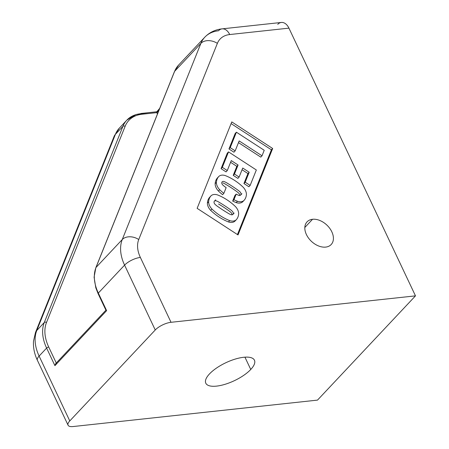 <?xml version="1.0" encoding="UTF-8"?>
<svg xmlns="http://www.w3.org/2000/svg" width="449" height="449" viewBox="0 0 449 449"><rect width="100%" height="100%" fill="white"/><g stroke="black" fill="none" stroke-linecap="round" stroke-linejoin="round"><path stroke-width="0.67" d="M174.622 71.329A1.656 1.179 -158.2 0 0 174.448 71.599L95.822 267.756A1.656 1.179 21.8 0 1 95.996 267.481A41.387 28.034 43.2 0 0 98.32 293.074L124.586 265.123A41.387 28.034 -136.8 0 1 122.263 239.536L95.996 267.481L174.622 71.329A41.387 28.034 -136.8 0 1 178.534 65.144A41.387 28.034 43.2 0 0 174.622 71.329L200.888 43.379L174.622 71.329L95.996 267.481L122.263 239.536L200.888 43.379A41.387 28.034 -136.8 0 1 204.806 37.194A41.387 28.034 -136.8 0 1 218.523 30.768A12.415 7.897 83.8 0 1 222.12 28.854A12.415 7.897 83.8 0 1 229.708 34.545A28.966 19.627 43.2 0 0 217.367 43.373L138.741 239.525A28.966 19.627 43.2 0 0 140.369 257.44L171.024 322.298L415.482 295.857L288.931 28.141L229.708 34.545L288.931 28.141L415.482 295.857L317.499 400.11L73.041 426.55L317.499 400.11L415.482 295.857L171.024 322.298A12.415 4.585 154.7 0 0 155.247 329.987L124.586 265.123L98.32 293.074L106.626 310.646L54.924 365.654L46.617 348.082L39.114 356.068L69.775 420.926L155.247 329.987L69.775 420.926A12.415 4.585 154.7 0 0 73.041 426.55A12.415 4.585 -25.3 0 1 68.074 425.203A12.415 4.585 -25.3 0 1 69.775 420.926L39.114 356.068L46.617 348.082A41.387 28.034 -136.8 0 1 44.294 322.489L122.919 126.337L115.415 134.324L36.79 330.475L44.294 322.489L36.79 330.475A41.387 28.034 43.2 0 0 39.114 356.068A41.387 28.034 -136.8 0 1 36.79 330.475L115.415 134.324L122.919 126.337A41.387 28.034 -136.8 0 1 126.837 120.152A41.387 28.034 -136.8 0 1 140.554 113.726A1.656 1.055 83.8 0 1 141.037 113.468A1.656 1.055 83.8 0 1 142.047 114.231L156.824 112.632L158.879 110.448L156.824 112.632L156.6 111.992L157.459 113.979L156.824 112.632L142.047 114.231A39.731 26.918 43.2 0 0 125.114 126.337A39.731 26.918 -136.8 0 1 142.047 114.231M325.693 247.096A16.551 11.214 -136.8 0 1 306.42 234.563A16.551 11.214 -136.8 0 1 312.543 219.28A16.551 11.214 -136.8 0 1 331.817 231.813A16.551 11.214 -136.8 0 1 325.693 247.096A16.551 11.214 43.2 0 0 331.182 244.525A16.551 11.214 43.2 0 0 329.673 228.249A16.551 11.214 43.2 0 0 312.543 219.28L304.832 227.491L312.543 219.28A16.551 11.214 43.2 0 0 307.054 221.851A16.551 11.214 43.2 0 0 308.564 238.133A16.551 11.214 43.2 0 0 325.693 247.096M272.666 148.49L238.015 234.934L197.133 208.347L231.779 121.903L272.666 148.49L271.415 149.82L231.1 123.604L271.415 149.82L237.448 234.563L271.415 149.82L272.666 148.49L231.779 121.903L197.133 208.347L238.015 234.934L272.666 148.49M256.34 169.98L228.519 151.885L222.328 167.337L227.284 170.558L231.28 160.59L238.077 165.013L234.462 174.027L239.115 177.058L242.729 168.038L249.184 172.236L245.188 182.204L250.149 185.426L256.34 169.98L250.149 185.426L245.188 182.204L249.184 172.236L242.729 168.038L239.115 177.058L234.462 174.027L238.077 165.013L231.28 160.59L227.284 170.558L222.328 167.337L228.519 151.885L256.34 169.98M236.41 132.197L230.219 147.642L235.181 150.87L239.165 140.924L262.025 155.792L264.231 150.292L236.41 132.197L235.158 133.527L228.968 148.973L235.158 133.527L236.41 132.197L264.231 150.292L262.025 155.792L239.165 140.924L235.181 150.87L230.219 147.642L236.41 132.197M139.751 114.579L140.554 113.726M277.751 24.364A12.415 7.897 83.8 0 1 288.931 28.141A12.415 7.897 -96.2 0 0 281.343 22.45L222.12 28.854C215.251 29.606 209.475 32.384 204.806 37.194A41.387 28.034 43.2 0 0 200.888 43.379A12.415 8.828 21.8 0 1 217.367 43.373A28.966 19.627 -136.8 0 1 229.708 34.545A12.415 7.897 -96.2 0 0 222.12 28.854M250.755 369.471A26.901 9.934 -25.3 0 1 216.57 386.118A26.901 9.934 -25.3 0 1 209.487 373.933A26.901 9.934 -25.3 0 1 243.672 357.281A26.901 9.934 -25.3 0 1 250.755 369.471A26.901 9.934 154.7 0 0 254.437 360.205A26.901 9.934 154.7 0 0 235.124 359.116A26.901 9.934 154.7 0 0 209.487 373.933A26.901 9.934 154.7 0 0 205.799 383.199A26.901 9.934 154.7 0 0 225.117 384.282A26.901 9.934 154.7 0 0 250.755 369.471L244.941 357.174L250.755 369.471M68.074 425.203L37.413 360.339A12.415 4.585 -25.3 0 1 39.114 356.068A12.415 4.585 154.7 0 0 37.413 360.339C34.393 353.986 33.097 347.577 33.518 341.105L35.488 332.501A12.415 8.828 21.8 0 1 36.79 330.475A12.415 8.828 -158.2 0 0 35.488 332.501L114.113 136.35A12.415 8.828 21.8 0 1 115.415 134.324A12.415 8.828 -158.2 0 0 114.113 136.35L119.333 128.133A41.387 28.034 43.2 0 0 115.415 134.324A41.387 28.034 -136.8 0 1 119.333 128.133L126.837 120.152A41.387 28.034 43.2 0 0 122.919 126.337L44.294 322.489A1.656 1.179 21.8 0 1 46.494 322.489L125.114 126.337A1.656 1.179 -158.2 0 0 122.919 126.337M122.263 239.536A12.415 8.828 21.8 0 1 138.741 239.525L217.367 43.373A12.415 8.828 -158.2 0 0 200.888 43.379L122.263 239.536A41.387 28.034 43.2 0 0 124.586 265.123A12.415 4.585 -25.3 0 1 140.369 257.44A28.966 19.627 -136.8 0 1 138.741 239.525A12.415 8.828 -158.2 0 0 122.263 239.536M155.247 329.987A12.415 4.585 -25.3 0 1 171.024 322.298L140.369 257.44A12.415 4.585 154.7 0 0 124.586 265.123L155.247 329.987M159.715 108.349L156.6 111.992M48.722 347.055L56.271 363.022L48.722 347.055A39.731 26.918 -136.8 0 1 46.494 322.489A39.731 26.918 43.2 0 0 48.722 347.055A1.656 0.612 154.7 0 0 46.617 348.082L54.924 365.654L56.372 363.241M44.294 322.489A41.387 28.034 43.2 0 0 46.617 348.082M105.97 310.141L55.71 363.617L54.924 365.654L106.626 310.646L98.32 293.074A41.387 28.034 -136.8 0 1 95.996 267.481M98.32 293.074A1.656 0.612 154.7 0 0 98.095 293.646L105.953 310.265M232.032 214.796A2.745 1.858 43.2 0 0 231.072 212.602A14.621 9.906 43.2 0 0 227.879 210.076A100.857 68.327 43.2 0 0 218.573 204.026A100.857 68.327 -136.8 0 1 227.879 210.076M215.643 199.844L214.392 201.174A2.745 1.858 43.2 0 0 214.987 204.278A14.621 9.906 43.2 0 0 218.18 206.804A100.857 68.327 43.2 0 0 227.48 212.854A14.621 9.906 43.2 0 0 230.96 214.667A2.745 1.858 43.2 0 0 232.913 214.375A2.745 1.858 43.2 0 0 232.318 211.271A14.621 9.906 43.2 0 0 229.125 208.746A100.857 68.327 43.2 0 0 219.825 202.695A14.621 9.906 43.2 0 0 216.345 200.883A2.745 1.858 43.2 0 0 215.307 200.748A2.745 1.858 -136.8 0 1 216.345 200.883A14.621 9.906 -136.8 0 1 219.825 202.695A100.857 68.327 -136.8 0 1 229.125 208.746A14.621 9.906 -136.8 0 1 232.318 211.271A2.745 1.858 -136.8 0 1 233.171 213.965A2.745 1.858 -136.8 0 1 230.96 214.667A14.621 9.906 -136.8 0 1 227.48 212.854A100.857 68.327 -136.8 0 1 218.18 206.804A14.621 9.906 -136.8 0 1 214.987 204.278A2.745 1.858 -136.8 0 1 215.307 200.748M208.65 201.719A9.474 6.415 43.2 0 0 211.934 209.043A39.714 26.906 43.2 0 0 229.72 220.611A9.474 6.415 43.2 0 0 236.303 219.701A18.257 12.37 43.2 0 0 238.655 213.831A9.474 6.415 43.2 0 0 235.371 206.506A39.714 26.906 43.2 0 0 217.585 194.939A9.474 6.415 43.2 0 0 214.038 194.484A9.474 6.415 43.2 0 0 211.002 195.843A18.257 12.37 43.2 0 0 208.65 201.719L207.399 203.049A18.257 12.37 -136.8 0 1 209.756 197.178L211.002 195.843A9.474 6.415 -136.8 0 1 214.038 194.484A9.474 6.415 -136.8 0 1 217.585 194.939A39.714 26.906 -136.8 0 1 235.371 206.506A9.474 6.415 -136.8 0 1 238.655 213.831A18.257 12.37 -136.8 0 1 236.303 219.701A9.474 6.415 -136.8 0 1 229.72 220.611A39.714 26.906 -136.8 0 1 211.934 209.043A9.474 6.415 -136.8 0 1 208.65 201.719A18.257 12.37 -136.8 0 1 211.002 195.843L209.756 197.178A18.257 12.37 43.2 0 0 207.399 203.049A9.474 6.415 43.2 0 0 210.682 210.373A9.474 6.415 -136.8 0 1 207.399 203.049L208.65 201.719M240.069 191.936A2.745 1.858 -136.8 0 1 240.922 194.63A2.745 1.858 -136.8 0 1 238.711 195.332A15.333 10.389 -136.8 0 1 236.191 194.108L233.94 199.726L236.191 194.108A15.333 10.389 43.2 0 0 238.711 195.332A2.745 1.858 43.2 0 0 240.664 195.04A2.745 1.858 43.2 0 0 240.069 191.936A14.621 9.906 43.2 0 0 236.876 189.411A14.621 9.906 -136.8 0 1 240.069 191.936M237.47 201.275L236.219 202.606A39.714 26.906 -136.8 0 1 232.689 201.057A39.714 26.906 43.2 0 0 236.219 202.606A9.474 6.415 43.2 0 0 242.802 201.702A9.474 6.415 -136.8 0 1 236.219 202.606L237.47 201.275A9.474 6.415 43.2 0 0 244.054 200.372A18.257 12.37 43.2 0 0 246.406 194.496A9.474 6.415 43.2 0 0 243.122 187.171A39.714 26.906 43.2 0 0 225.336 175.604A9.474 6.415 43.2 0 0 221.789 175.149A9.474 6.415 43.2 0 0 218.753 176.513A18.257 12.37 43.2 0 0 216.401 182.384A9.474 6.415 43.2 0 0 219.684 189.708A39.714 26.906 43.2 0 0 223.855 193.351L226.156 187.615A15.333 10.389 -136.8 0 1 222.738 184.943A2.745 1.858 -136.8 0 1 223.052 181.413A2.745 1.858 -136.8 0 1 224.096 181.548A14.621 9.906 -136.8 0 1 227.576 183.36A100.857 68.327 -136.8 0 1 236.876 189.411A100.857 68.327 43.2 0 0 227.576 183.36A14.621 9.906 43.2 0 0 224.096 181.548A2.745 1.858 43.2 0 0 223.052 181.413A2.745 1.858 43.2 0 0 222.738 184.943A15.333 10.389 43.2 0 0 226.156 187.615L223.855 193.351A39.714 26.906 -136.8 0 1 219.684 189.708A9.474 6.415 -136.8 0 1 216.401 182.384A18.257 12.37 -136.8 0 1 218.753 176.513A9.474 6.415 -136.8 0 1 221.789 175.149A9.474 6.415 -136.8 0 1 225.336 175.604A39.714 26.906 -136.8 0 1 243.122 187.171A9.474 6.415 -136.8 0 1 246.406 194.496A18.257 12.37 -136.8 0 1 244.054 200.372A9.474 6.415 -136.8 0 1 237.47 201.275A39.714 26.906 -136.8 0 1 233.94 199.726L232.689 201.057L234.945 195.438L232.689 201.057L233.94 199.726M248.898 186.762L243.936 183.534L247.932 173.567L242.05 169.739L247.932 173.567L249.184 172.236L247.932 173.567L243.936 183.534L245.188 182.204L243.936 183.534L248.898 186.762L250.149 185.426L248.898 186.762M237.863 178.388L233.211 175.357L236.825 166.343L230.601 162.291L236.825 166.343L238.077 165.013L236.825 166.343L233.211 175.357L234.462 174.027L233.211 175.357L237.863 178.388L239.115 177.058L237.863 178.388M226.032 171.888L221.076 168.667L227.267 153.216L228.519 151.885L227.267 153.216L221.076 168.667L222.328 167.337L221.076 168.667L226.032 171.888L227.284 170.558L226.032 171.888M239.777 195.467A2.745 1.858 43.2 0 0 238.817 193.266A14.621 9.906 43.2 0 0 235.624 190.741A100.857 68.327 43.2 0 0 226.324 184.691A14.621 9.906 43.2 0 0 222.844 182.878M222.609 194.686A39.714 26.906 -136.8 0 1 218.433 191.038A9.474 6.415 -136.8 0 1 215.15 183.714A18.257 12.37 -136.8 0 1 217.501 177.843L218.753 176.513L217.501 177.843A18.257 12.37 43.2 0 0 215.15 183.714L216.401 182.384L215.15 183.714A9.474 6.415 43.2 0 0 218.433 191.038L219.684 189.708L218.433 191.038A39.714 26.906 43.2 0 0 222.609 194.686L223.855 193.351L222.609 194.686M235.052 221.031A9.474 6.415 -136.8 0 1 228.468 221.941A39.714 26.906 -136.8 0 1 210.682 210.373L211.934 209.043L210.682 210.373A39.714 26.906 43.2 0 0 228.468 221.941L229.72 220.611L228.468 221.941A9.474 6.415 43.2 0 0 235.052 221.031L236.303 219.701L235.052 221.031M260.779 157.122L238.481 142.625L260.779 157.122L262.025 155.792L260.779 157.122M233.929 152.2L228.968 148.973L230.219 147.642L228.968 148.973L233.929 152.2L235.181 150.87L233.929 152.2M236.191 194.108L234.945 195.438M242.802 201.702L244.054 200.372L242.802 201.702M226.324 184.691A100.857 68.327 -136.8 0 1 235.624 190.741M125.114 126.337L46.494 322.489M204.806 37.194L178.534 65.144L174.453 71.587M141.037 113.468L156.477 111.801M126.837 120.152L136.154 114.461L148.355 113.546M95.839 267.716L94.094 277.185L95.811 287.831L98.09 293.64M234.165 213.045L232.913 214.375M241.916 193.71L240.664 195.04"/></g></svg>
